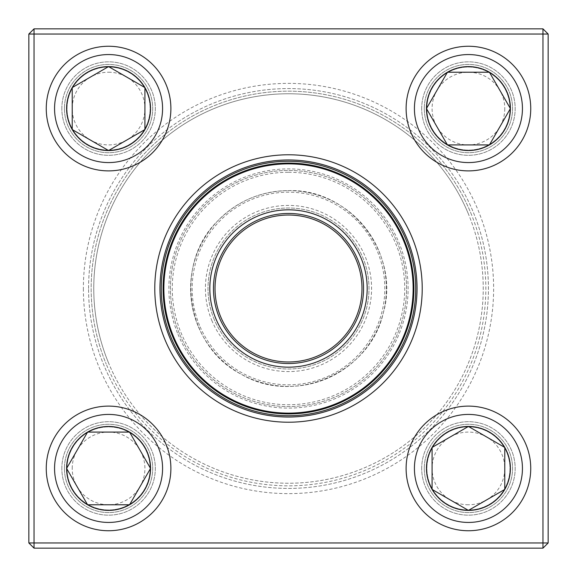 <?xml version="1.0" encoding="UTF-8"?>
<svg xmlns="http://www.w3.org/2000/svg" width="577" height="577" viewBox="0 0 577 577"><rect width="100%" height="100%" fill="white"/><g stroke="black" fill="none" stroke-linecap="round" stroke-linejoin="round"><path stroke-width="0.43" stroke-dasharray="2.88 2.16" d="M542.957 28.85L34.043 28.85L34.043 34.043L542.957 34.043L542.957 542.957L34.043 542.957L34.043 34.043L28.85 34.043L28.85 542.957L34.043 542.957L34.043 548.15L542.957 548.15L548.15 542.957L548.15 34.043L542.957 34.043L542.957 28.85L548.15 34.043M61.833 468.43A46.737 46.737 0 0 1 131.938 427.954A46.737 46.737 0 0 1 131.938 508.907A46.737 46.737 0 0 1 61.833 468.43A46.737 46.737 0 0 0 131.938 508.907A46.737 46.737 0 0 0 131.938 427.954A46.737 46.737 0 0 0 61.833 468.43M61.833 108.57A46.737 46.737 0 0 1 131.938 68.093A46.737 46.737 0 0 1 131.938 149.046A46.737 46.737 0 0 1 61.833 108.57A46.737 46.737 0 0 0 131.938 149.046A46.737 46.737 0 0 0 131.938 68.093A46.737 46.737 0 0 0 61.833 108.57M421.693 108.57A46.737 46.737 0 0 1 491.799 68.093A46.737 46.737 0 0 1 491.799 149.046A46.737 46.737 0 0 1 421.693 108.57A46.737 46.737 0 0 0 491.799 149.046A46.737 46.737 0 0 0 491.799 68.093A46.737 46.737 0 0 0 421.693 108.57M421.693 468.43A46.737 46.737 0 0 1 491.799 427.954A46.737 46.737 0 0 1 491.799 508.907A46.737 46.737 0 0 1 421.693 468.43A46.737 46.737 0 0 0 491.799 508.907A46.737 46.737 0 0 0 491.799 427.954A46.737 46.737 0 0 0 421.693 468.43M83.376 288.5A205.123 205.123 0 0 0 391.062 466.144A205.123 205.123 0 0 0 391.062 110.856A205.123 205.123 0 0 0 83.376 288.5M64.429 468.43A44.14 44.14 0 0 0 130.64 506.656A44.14 44.14 0 0 0 130.64 430.204A44.14 44.14 0 0 0 64.429 468.43A44.14 44.14 0 0 1 130.64 430.204A44.14 44.14 0 0 1 130.64 506.656A44.14 44.14 0 0 1 64.429 468.43M424.29 468.43A44.14 44.14 0 0 0 490.5 506.656A44.14 44.14 0 0 0 490.5 430.204A44.14 44.14 0 0 0 424.29 468.43A44.14 44.14 0 0 1 490.5 430.204A44.14 44.14 0 0 1 490.5 506.656A44.14 44.14 0 0 1 424.29 468.43M424.29 108.57A44.14 44.14 0 0 0 490.5 146.796A44.14 44.14 0 0 0 490.5 70.344A44.14 44.14 0 0 0 424.29 108.57A44.14 44.14 0 0 1 490.5 70.344A44.14 44.14 0 0 1 490.5 146.796A44.14 44.14 0 0 1 424.29 108.57M64.429 108.57A44.14 44.14 0 0 0 130.64 146.796A44.14 44.14 0 0 0 130.64 70.344A44.14 44.14 0 0 0 64.429 108.57A44.14 44.14 0 0 1 130.64 70.344A44.14 44.14 0 0 1 130.64 146.796A44.14 44.14 0 0 1 64.429 108.57M88.569 288.5A199.93 199.93 0 0 1 388.465 115.357A199.93 199.93 0 0 1 388.465 461.643A199.93 199.93 0 0 1 88.569 288.5A199.93 199.93 0 0 0 388.465 461.643A199.93 199.93 0 0 0 388.465 115.357A199.93 199.93 0 0 0 88.569 288.5M422.22 288.5A133.72 133.72 0 0 0 221.64 172.696A133.72 133.72 0 0 0 221.64 404.304A133.72 133.72 0 0 0 422.22 288.5M417.027 288.5A128.527 128.527 0 0 1 288.5 417.027A128.527 128.527 0 0 1 159.973 288.5A128.527 128.527 0 0 1 288.5 159.973A128.527 128.527 0 0 1 417.027 288.5M542.957 548.15L542.957 542.957L548.15 542.957M28.85 542.957L34.043 548.15M34.043 28.85L28.85 34.043M150.114 468.43A41.544 41.544 0 0 0 87.798 432.447A41.544 41.544 0 0 0 87.798 504.406A41.544 41.544 0 0 0 150.114 468.43A41.544 41.544 0 0 0 108.57 426.886A41.544 41.544 0 0 0 67.026 468.43A41.544 41.544 0 0 0 108.57 509.974A41.544 41.544 0 0 0 150.114 468.43M72.219 468.43A36.351 36.351 0 0 1 126.745 436.948A36.351 36.351 0 0 1 126.745 499.906A36.351 36.351 0 0 1 72.219 468.43M46.254 468.43A62.316 62.316 0 0 0 108.57 530.746A62.316 62.316 0 0 0 170.886 468.43A62.316 62.316 0 0 1 108.57 530.746A62.316 62.316 0 0 1 46.254 468.43M150.547 468.43A41.977 41.977 0 0 0 87.581 432.079A41.977 41.977 0 0 0 87.581 504.781A41.977 41.977 0 0 0 150.547 468.43M468.43 426.886A41.544 41.544 0 0 0 432.447 489.202A41.544 41.544 0 0 0 504.406 489.202A41.544 41.544 0 0 0 468.43 426.886A41.544 41.544 0 0 0 426.886 468.43A41.544 41.544 0 0 0 468.43 509.974A41.544 41.544 0 0 0 509.974 468.43A41.544 41.544 0 0 0 468.43 426.886M468.43 504.781A36.351 36.351 0 0 1 436.948 450.255A36.351 36.351 0 0 1 499.906 450.255A36.351 36.351 0 0 1 468.43 504.781M468.43 530.746A62.316 62.316 0 0 0 530.746 468.43A62.316 62.316 0 0 0 468.43 406.114A62.316 62.316 0 0 1 530.746 468.43A62.316 62.316 0 0 1 468.43 530.746M468.43 426.453A41.977 41.977 0 0 0 432.079 489.419A41.977 41.977 0 0 0 504.781 489.419A41.977 41.977 0 0 0 468.43 426.453M426.886 108.57A41.544 41.544 0 0 0 489.202 144.553A41.544 41.544 0 0 0 489.202 72.594A41.544 41.544 0 0 0 426.886 108.57A41.544 41.544 0 0 0 468.43 150.114A41.544 41.544 0 0 0 509.974 108.57A41.544 41.544 0 0 0 468.43 67.026A41.544 41.544 0 0 0 426.886 108.57M504.781 108.57A36.351 36.351 0 0 1 450.255 140.052A36.351 36.351 0 0 1 450.255 77.094A36.351 36.351 0 0 1 504.781 108.57M426.453 108.57A41.977 41.977 0 0 0 489.419 144.921A41.977 41.977 0 0 0 489.419 72.219A41.977 41.977 0 0 0 426.453 108.57M108.57 150.114A41.544 41.544 0 0 0 144.553 87.798A41.544 41.544 0 0 0 72.594 87.798A41.544 41.544 0 0 0 108.57 150.114A41.544 41.544 0 0 0 150.114 108.57A41.544 41.544 0 0 0 108.57 67.026A41.544 41.544 0 0 0 67.026 108.57A41.544 41.544 0 0 0 108.57 150.114M108.57 72.219A36.351 36.351 0 0 1 140.052 126.745A36.351 36.351 0 0 1 77.094 126.745A36.351 36.351 0 0 1 108.57 72.219M108.57 46.254A62.316 62.316 0 0 0 46.254 108.57A62.316 62.316 0 0 0 108.57 170.886A62.316 62.316 0 0 1 46.254 108.57A62.316 62.316 0 0 1 108.57 46.254M108.57 150.547A41.977 41.977 0 0 0 144.921 87.581A41.977 41.977 0 0 0 72.219 87.581A41.977 41.977 0 0 0 108.57 150.547M179.454 333.722A118.054 118.054 0 0 1 303.863 171.448A118.054 118.054 0 0 1 382.183 360.329A118.054 118.054 0 0 1 179.454 333.722A118.054 118.054 0 0 1 303.863 171.448A118.054 118.054 0 0 1 382.183 360.329A118.054 118.054 0 0 1 179.454 333.722A118.054 118.054 0 0 1 303.863 171.448A118.054 118.054 0 0 1 382.183 360.329A118.054 118.054 0 0 1 179.454 333.722M198.077 325.998A97.888 97.888 0 0 1 301.237 191.441A97.888 97.888 0 0 1 366.186 348.061A97.888 97.888 0 0 1 198.077 325.998A97.888 97.888 0 0 0 366.186 348.061A97.888 97.888 0 0 0 301.237 191.441A97.888 97.888 0 0 0 198.077 325.998A97.888 97.888 0 0 0 366.186 348.061A97.888 97.888 0 0 0 301.237 191.441A97.888 97.888 0 0 0 198.077 325.998M108.613 363.092A194.737 194.737 0 0 1 313.845 95.421A194.737 194.737 0 0 1 443.042 406.987A194.737 194.737 0 0 1 108.613 363.092M470.782 212.913A197.334 197.334 0 0 1 364.087 470.782A197.334 197.334 0 0 1 106.218 364.087A197.334 197.334 0 0 0 445.105 408.566A197.334 197.334 0 0 0 314.176 92.847A197.334 197.334 0 0 0 106.218 364.087A197.334 197.334 0 0 1 212.913 106.218A197.334 197.334 0 0 1 470.782 212.913M468.387 213.908A194.737 194.737 0 0 0 133.958 170.013A194.737 194.737 0 0 0 263.155 481.579A194.737 194.737 0 0 0 468.387 213.908M172.653 336.535A125.411 125.411 0 0 1 304.822 164.156A125.411 125.411 0 0 1 388.025 364.808A125.411 125.411 0 0 1 172.653 336.535M220.623 316.65A73.481 73.481 0 0 1 298.064 215.647A73.481 73.481 0 0 1 346.813 333.21A73.481 73.481 0 0 1 220.623 316.65M214.146 319.333A80.491 80.491 0 0 1 298.973 208.694A80.491 80.491 0 0 1 352.381 337.473A80.491 80.491 0 0 1 214.146 319.333A80.491 80.491 0 0 1 298.973 208.694A80.491 80.491 0 0 1 352.381 337.473A80.491 80.491 0 0 1 214.146 319.333M211.752 320.329A83.088 83.088 0 0 0 354.437 339.052A83.088 83.088 0 0 0 299.312 206.119A83.088 83.088 0 0 0 211.752 320.329M288.5 172.278A116.222 116.222 0 0 1 389.15 346.611A116.222 116.222 0 0 1 187.85 346.611A116.222 116.222 0 0 1 288.5 172.278M54.563 468.43A54.007 54.007 0 0 1 135.573 421.657A54.007 54.007 0 0 1 135.573 515.203A54.007 54.007 0 0 1 54.563 468.43M468.43 522.437A54.007 54.007 0 0 1 421.657 441.427A54.007 54.007 0 0 1 515.203 441.427A54.007 54.007 0 0 1 468.43 522.437M522.437 108.57A54.007 54.007 0 0 1 441.427 155.343A54.007 54.007 0 0 1 441.427 61.797A54.007 54.007 0 0 1 522.437 108.57M108.57 54.563A54.007 54.007 0 0 1 155.343 135.573A54.007 54.007 0 0 1 61.797 135.573A54.007 54.007 0 0 1 108.57 54.563M178.012 334.314A119.612 119.612 0 0 0 383.424 361.274A119.612 119.612 0 0 0 304.065 169.905A119.612 119.612 0 0 0 178.012 334.314M199.519 325.399A96.33 96.33 0 0 1 301.035 192.992A96.33 96.33 0 0 1 364.945 347.109A96.33 96.33 0 0 1 199.519 325.399M288.5 190.612C350.08 188.412 400.755 253.743 383.316 312.842C370.131 373.038 294.248 405.876 241.345 374.278C186.321 346.539 173.381 264.879 217.14 221.489C236.671 201.366 260.458 191.074 288.5 190.612"/><path stroke-width="0.87" d="M34.043 28.85L542.957 28.85L548.15 34.043L548.15 542.957L542.957 542.957L542.957 34.043L34.043 34.043L34.043 542.957L542.957 542.957L542.957 548.15L34.043 548.15L34.043 542.957L28.85 542.957L28.85 34.043L34.043 28.85L34.043 34.043L28.85 34.043M154.78 288.5A133.72 133.72 0 0 1 355.36 172.696A133.72 133.72 0 0 1 355.36 404.304A133.72 133.72 0 0 1 154.78 288.5M159.973 288.5A128.527 128.527 0 0 0 352.763 399.811A128.527 128.527 0 0 0 352.763 177.189A128.527 128.527 0 0 0 159.973 288.5M542.957 548.15L548.15 542.957M542.957 28.85L542.957 34.043L548.15 34.043M28.85 542.957L34.043 548.15M66.6 468.43A41.977 41.977 0 0 1 129.558 432.079A41.977 41.977 0 0 1 129.558 504.781A41.977 41.977 0 0 1 66.6 468.43L87.581 432.079L129.558 432.079L150.547 468.43L129.558 504.781L87.581 504.781L66.6 468.43L87.581 504.781L129.558 504.781L150.547 468.43L129.558 432.079L87.581 432.079L66.6 468.43M170.886 468.43A62.316 62.316 0 0 0 108.57 406.114A62.316 62.316 0 0 0 46.254 468.43A62.316 62.316 0 0 1 108.57 406.114A62.316 62.316 0 0 1 170.886 468.43A62.316 62.316 0 0 1 77.412 522.394A62.316 62.316 0 0 1 77.412 414.459A62.316 62.316 0 0 1 170.886 468.43A62.316 62.316 0 0 1 77.412 522.394A62.316 62.316 0 0 1 77.412 414.459A62.316 62.316 0 0 1 170.886 468.43M468.43 510.4A41.977 41.977 0 0 1 432.079 447.442A41.977 41.977 0 0 1 504.781 447.442A41.977 41.977 0 0 1 468.43 510.4L432.079 489.419L432.079 447.442L468.43 426.453L504.781 447.442L504.781 489.419L468.43 510.4L504.781 489.419L504.781 447.442L468.43 426.453L432.079 447.442L432.079 489.419L468.43 510.4M468.43 406.114A62.316 62.316 0 0 0 406.114 468.43A62.316 62.316 0 0 0 468.43 530.746A62.316 62.316 0 0 1 406.114 468.43A62.316 62.316 0 0 1 468.43 406.114A62.316 62.316 0 0 1 522.394 499.588A62.316 62.316 0 0 1 414.459 499.588A62.316 62.316 0 0 1 468.43 406.114A62.316 62.316 0 0 1 522.394 499.588A62.316 62.316 0 0 1 414.459 499.588A62.316 62.316 0 0 1 468.43 406.114M510.4 108.57A41.977 41.977 0 0 1 447.442 144.921A41.977 41.977 0 0 1 447.442 72.219A41.977 41.977 0 0 1 510.4 108.57L489.419 144.921L447.442 144.921L426.453 108.57L447.442 72.219L489.419 72.219L510.4 108.57L489.419 72.219L447.442 72.219L426.453 108.57L447.442 144.921L489.419 144.921L510.4 108.57M406.114 108.57A62.316 62.316 0 0 0 468.43 170.886A62.316 62.316 0 0 0 530.746 108.57A62.316 62.316 0 0 0 468.43 46.254A62.316 62.316 0 0 0 406.114 108.57A62.316 62.316 0 0 1 499.588 54.606A62.316 62.316 0 0 1 499.588 162.541A62.316 62.316 0 0 1 406.114 108.57A62.316 62.316 0 0 1 499.588 54.606A62.316 62.316 0 0 1 499.588 162.541A62.316 62.316 0 0 1 406.114 108.57A62.316 62.316 0 0 0 468.43 170.886A62.316 62.316 0 0 0 530.746 108.57A62.316 62.316 0 0 0 468.43 46.254A62.316 62.316 0 0 0 406.114 108.57M108.57 66.6A41.977 41.977 0 0 1 144.921 129.558A41.977 41.977 0 0 1 72.219 129.558A41.977 41.977 0 0 1 108.57 66.6L144.921 87.581L144.921 129.558L108.57 150.547L72.219 129.558L72.219 87.581L108.57 66.6L72.219 87.581L72.219 129.558L108.57 150.547L144.921 129.558L144.921 87.581L108.57 66.6M108.57 170.886A62.316 62.316 0 0 0 170.886 108.57A62.316 62.316 0 0 0 108.57 46.254A62.316 62.316 0 0 1 170.886 108.57A62.316 62.316 0 0 1 108.57 170.886A62.316 62.316 0 0 1 54.606 77.412A62.316 62.316 0 0 1 162.541 77.412A62.316 62.316 0 0 1 108.57 170.886A62.316 62.316 0 0 1 54.606 77.412A62.316 62.316 0 0 1 162.541 77.412A62.316 62.316 0 0 1 108.57 170.886M170.972 337.235A127.228 127.228 0 0 1 305.06 162.353A127.228 127.228 0 0 1 389.468 365.912A127.228 127.228 0 0 1 170.972 337.235A127.228 127.228 0 0 1 305.06 162.353A127.228 127.228 0 0 1 389.468 365.912A127.228 127.228 0 0 1 170.972 337.235M215.827 318.634A78.674 78.674 0 0 1 298.735 210.497A78.674 78.674 0 0 1 350.939 336.369A78.674 78.674 0 0 1 215.827 318.634M219.188 317.242A75.039 75.039 0 0 1 298.266 214.096A75.039 75.039 0 0 1 348.054 334.155A75.039 75.039 0 0 1 219.188 317.242M220.623 316.65A73.481 73.481 0 0 1 298.064 215.647A73.481 73.481 0 0 1 346.813 333.21A73.481 73.481 0 0 1 220.623 316.65M172.653 336.535A125.411 125.411 0 0 1 240.465 172.653A125.411 125.411 0 0 1 404.347 240.465A125.411 125.411 0 0 1 336.535 404.347A125.411 125.411 0 0 1 172.653 336.535A125.411 125.411 0 0 1 240.465 172.653A125.411 125.411 0 0 1 404.347 240.465A125.411 125.411 0 0 1 336.535 404.347A125.411 125.411 0 0 1 172.653 336.535M162.577 468.43A54.007 54.007 0 0 0 81.566 421.657A54.007 54.007 0 0 0 81.566 515.203A54.007 54.007 0 0 0 162.577 468.43M468.43 414.423A54.007 54.007 0 0 0 421.657 495.434A54.007 54.007 0 0 0 515.203 495.434A54.007 54.007 0 0 0 468.43 414.423M414.423 108.57A54.007 54.007 0 0 0 495.434 155.343A54.007 54.007 0 0 0 495.434 61.797A54.007 54.007 0 0 0 414.423 108.57M108.57 162.577A54.007 54.007 0 0 0 155.343 81.566A54.007 54.007 0 0 0 61.797 81.566A54.007 54.007 0 0 0 108.57 162.577M403.626 240.76A124.632 124.632 0 0 0 240.76 173.374A124.632 124.632 0 0 0 173.374 336.24A124.632 124.632 0 0 0 336.24 403.626A124.632 124.632 0 0 0 403.626 240.76"/></g></svg>
